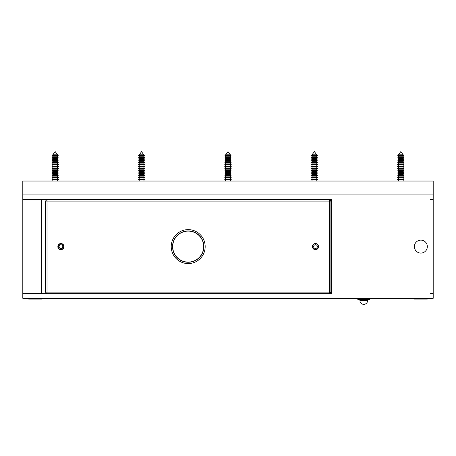 <?xml version="1.0" encoding="UTF-8"?>
<svg xmlns="http://www.w3.org/2000/svg" width="456" height="456" viewBox="0 0 456 456"><rect width="100%" height="100%" fill="white"/><g stroke="black" fill="none" stroke-linecap="round" stroke-linejoin="round"><path stroke-width="0.68" d="M369.73 298.287L369.73 299.461L357.817 299.461L357.817 298.287M28.665 298.287L28.665 299.056L41.621 299.056L41.621 298.287M41.929 260.49L41.314 260.49M414.379 298.287L414.379 299.056L427.335 299.056L427.335 298.287M420.859 240.124A6.481 6.481 0 0 0 414.379 246.599A6.481 6.481 0 0 0 420.859 253.08A6.481 6.481 0 0 0 427.335 246.599A6.481 6.481 0 0 0 420.859 240.124M331.369 293.658L331.991 293.658L331.991 199.546L331.369 199.546L331.369 293.658L329.363 293.658L331.369 293.658M430.116 293.658L433.2 293.584L430.116 293.658M433.2 293.658L433.2 298.287L22.8 298.287L22.8 293.658L47.025 293.658L47.025 292.114L329.363 292.114L329.363 201.085L47.025 201.085L47.025 292.114L45.48 292.114L45.48 201.085L47.025 201.085L47.025 199.546L331.369 199.546L329.363 199.546L330.908 201.085L330.908 292.114L329.363 292.114L329.363 293.658L47.025 293.658L45.48 292.114M22.8 293.658L41.314 293.584L41.314 199.62L22.8 199.546L47.025 199.546L41.929 199.546L41.929 293.658L47.025 293.658M433.2 199.546L430.116 199.62L433.2 199.546L433.2 181.032L22.8 181.032L22.8 194.917L433.2 194.917L22.8 194.917L22.8 199.546M433.2 199.62L433.2 293.584M41.929 251.227L41.314 251.227M22.8 199.62L22.8 293.584M57.832 246.36L58.14 246.382L57.832 246.36A3.084 3.084 0 0 1 62.523 243.971A3.084 3.084 0 0 1 62.523 249.232A3.084 3.084 0 0 1 57.832 246.844L59.063 246.747A1.852 1.852 0 0 0 61.873 248.178A1.852 1.852 0 0 0 61.873 245.02A1.852 1.852 0 0 0 59.063 246.457L58.14 246.382A2.776 2.776 0 0 1 62.358 244.234A2.776 2.776 0 0 1 62.358 248.97A2.776 2.776 0 0 1 58.14 246.821M329.363 199.546L329.363 201.085L330.908 201.085M330.908 292.114L329.363 293.658M45.48 201.085L47.025 199.546M318.248 246.821L317.325 246.747A1.852 1.852 0 0 1 314.515 248.178A1.852 1.852 0 0 1 314.515 245.02A1.852 1.852 0 0 1 317.325 246.457L318.556 246.36A3.084 3.084 0 0 0 313.87 243.971A3.084 3.084 0 0 0 313.87 249.232A3.084 3.084 0 0 0 318.556 246.844L318.248 246.821A2.776 2.776 0 0 1 314.03 248.97A2.776 2.776 0 0 1 314.03 244.234A2.776 2.776 0 0 1 318.248 246.382M316.789 154.801L314.401 151.637L316.789 154.801L312.007 154.801L311.397 155.604L317.547 155.798L311.254 155.798L312.007 156.231L311.397 155.604M316.789 155.251L317.399 155.604L316.789 155.251L312.007 155.251M317.399 155.604L316.789 156.231L316.789 157.411L316.789 156.231L312.007 156.231L312.007 157.411L311.157 157.901L317.638 157.901L316.789 158.392L312.007 158.392L311.157 157.901L312.007 158.392L312.007 159.571L311.157 160.062L317.638 160.062L316.789 160.552L312.007 160.552L311.157 160.062M316.789 158.392L316.789 159.571L316.789 158.392L317.638 157.901L316.789 157.411L312.007 157.411M316.789 160.552L316.789 161.732L316.789 160.552L317.638 160.062L316.789 159.571L312.007 159.571M316.789 162.712L316.789 163.892L316.789 162.712L317.638 162.222L316.789 161.732L312.007 161.732L311.157 162.222L317.638 162.222L316.789 162.712L312.007 162.712L311.157 162.222M316.789 164.872L316.789 166.052L316.789 164.872L317.638 164.382L316.789 163.892L312.007 163.892L311.157 164.382L317.638 164.382L316.789 164.872L312.007 164.872L311.157 164.382L312.007 164.872L312.007 166.052L311.157 166.543L317.638 166.543L316.789 167.033L312.007 167.033L311.157 166.543M316.789 167.033L316.789 168.213L316.789 167.033L317.638 166.543L316.789 166.052L312.007 166.052M316.789 169.193L316.789 170.373L316.789 169.193L317.638 168.703L316.789 168.213L312.007 168.213L311.157 168.703L317.638 168.703L316.789 169.193L312.007 169.193L311.157 168.703M316.789 171.353L316.789 172.533L316.789 171.353L317.638 170.863L316.789 170.373L312.007 170.373L311.157 170.863L317.638 170.863L316.789 171.353L312.007 171.353L311.157 170.863L312.007 171.353L312.007 172.533L311.157 173.023L317.638 173.023L316.789 173.514L312.007 173.514L311.157 173.023L312.007 173.514L312.007 174.694L311.157 175.184L317.638 175.184L316.789 175.674L312.007 175.674L311.157 175.184M316.789 173.514L316.789 174.694L316.789 173.514L317.638 173.023L316.789 172.533L312.007 172.533M316.789 175.674L316.789 176.854L316.789 175.674L317.638 175.184L316.789 174.694L312.007 174.694M316.789 177.834L316.789 179.014L316.789 177.834L317.638 177.344L316.789 176.854L312.007 176.854L311.157 177.344L317.638 177.344L316.789 177.834L312.007 177.834L311.157 177.344L312.007 177.834L312.007 179.014L311.157 179.504L317.638 179.504L316.789 179.995L312.007 179.995L311.157 179.504L312.007 179.995L312.007 181.032M316.789 179.995L316.789 181.032L316.789 179.995L317.638 179.504L316.789 179.014L312.007 179.014M398.407 154.801L400.801 151.637L403.189 154.801L398.407 154.801L397.797 155.604L403.948 155.798L397.655 155.798L398.407 156.231L398.407 157.411L397.558 157.901L404.039 157.901L403.189 157.411L398.407 157.411M403.189 154.801L403.189 155.251L398.407 155.251M403.189 156.231L403.948 155.798L403.189 156.231L403.189 157.411L403.189 156.231L398.407 156.231L397.797 155.604M404.039 157.901L403.189 158.392L403.189 159.571L403.189 158.392L398.407 158.392L397.558 157.901M403.189 159.571L398.407 159.571L397.558 160.062L404.039 160.062L403.189 159.571M404.039 160.062L403.189 160.552L403.189 161.732L403.189 160.552L398.407 160.552L397.558 160.062M403.189 161.732L398.407 161.732L397.558 162.222L404.039 162.222L403.189 161.732L404.039 162.222L403.189 162.712L398.407 162.712L397.558 162.222L398.407 162.712L398.407 163.892L397.558 164.382L404.039 164.382L403.189 163.892L398.407 163.892L397.558 164.382L398.407 164.872L398.407 166.052L397.558 166.543L404.039 166.543L403.189 166.052L398.407 166.052M403.189 163.892L403.189 162.712L403.189 163.892L404.039 164.382L403.189 164.872L403.189 166.052L403.189 164.872L398.407 164.872M403.189 168.213L403.189 167.033L398.407 167.033L397.558 166.543L398.407 167.033L398.407 168.213L397.558 168.703L404.039 168.703L403.189 168.213L398.407 168.213L397.558 168.703L398.407 169.193L398.407 170.373L397.558 170.863L404.039 170.863L403.189 170.373L398.407 170.373L397.558 170.863L398.407 171.353L398.407 172.533L397.558 173.023L404.039 173.023L403.189 172.533L398.407 172.533M397.558 170.863L398.407 171.353L403.189 171.353L404.039 170.863L403.189 170.373L403.189 169.193L398.407 169.193L397.558 168.703M398.407 173.514L398.407 174.694L403.189 174.694L403.189 173.514L398.407 173.514L397.558 173.023M404.039 175.184L397.558 175.184L398.407 175.674L398.407 176.854L397.558 177.344L404.039 177.344L403.189 176.854L398.407 176.854L398.407 175.674L403.189 175.674L403.189 176.854L403.189 175.674L404.039 175.184L403.189 174.694L404.039 175.184M397.558 179.504L398.407 179.995L403.189 179.995L404.039 179.504L403.189 179.014L403.189 177.834L398.407 177.834L397.558 177.344L398.407 177.834L398.407 179.014L397.558 179.504L404.039 179.504L403.189 179.014L398.407 179.014M52.81 154.801L55.199 151.637L57.593 154.801L52.81 154.801L52.201 155.604L58.345 155.798L52.052 155.798L52.81 155.251L57.593 155.251L58.203 155.604L57.593 154.801M57.593 156.231L58.345 155.798L57.593 156.231L57.593 157.411L57.593 156.231L52.81 156.231L52.81 157.411L51.961 157.901L58.442 157.901L57.593 157.411L52.81 157.411L51.961 157.901L52.81 158.392L52.81 159.571L51.961 160.062L58.442 160.062L57.593 159.571L52.81 159.571L51.961 160.062L52.81 160.552L52.81 161.732L51.961 162.222L58.442 162.222L57.593 161.732L52.81 161.732L52.81 160.552L51.961 160.062M52.81 160.552L57.593 160.552L58.442 160.062L57.593 159.571L57.593 158.392L52.81 158.392L51.961 157.901M57.593 158.392L58.442 157.901L57.593 158.392M57.593 160.552L57.593 161.732L57.593 160.552L58.442 160.062M57.593 162.712L58.442 162.222L57.593 162.712L57.593 163.892L57.593 162.712L52.81 162.712L52.81 163.892L51.961 164.382L58.442 164.382L57.593 163.892L52.81 163.892L51.961 164.382L52.81 164.872L52.81 166.052L51.961 166.543L58.442 166.543L57.593 166.052L52.81 166.052M52.81 162.712L51.961 162.222L52.81 162.712M57.593 166.052L57.593 164.872L52.81 164.872L51.961 164.382M57.593 164.872L58.442 164.382L57.593 164.872M51.961 168.703L52.81 169.193L57.593 169.193L58.442 168.703L57.593 168.213L57.593 167.033L52.81 167.033L52.81 168.213L51.961 168.703L58.442 168.703L57.593 168.213L52.81 168.213L51.961 168.703L52.81 169.193L52.81 170.373L51.961 170.863L58.442 170.863L57.593 170.373L52.81 170.373M57.593 167.033L58.442 166.543L57.593 167.033M52.81 167.033L51.961 166.543L52.81 167.033M58.442 168.703L57.593 169.193L57.593 170.373M57.593 172.533L57.593 171.353L52.81 171.353L52.81 172.533L51.961 173.023L58.442 173.023L57.593 172.533L52.81 172.533L51.961 173.023L52.81 173.514L52.81 174.694L51.961 175.184L58.442 175.184L57.593 174.694L52.81 174.694M57.593 171.353L58.442 170.863L57.593 171.353M52.81 171.353L51.961 170.863L52.81 171.353L52.81 172.533M57.593 173.514L58.442 173.023L57.593 173.514L57.593 174.694L57.593 173.514L52.81 173.514L51.961 173.023M57.593 176.854L57.593 175.674L52.81 175.674L52.81 176.854L51.961 177.344L58.442 177.344L57.593 176.854L52.81 176.854M57.593 175.674L58.442 175.184L57.593 175.674M52.81 175.674L51.961 175.184L52.81 175.674M57.593 177.834L58.442 177.344L57.593 177.834L57.593 179.014L57.593 177.834L52.81 177.834L52.81 179.014L51.961 179.504L58.442 179.504L57.593 179.014L52.81 179.014L51.961 179.504L52.81 179.995L52.81 181.032L52.81 179.995L51.961 179.504M52.81 177.834L51.961 177.344L52.81 177.834L52.81 179.014M57.593 179.014L58.442 179.504L57.593 179.995L57.593 181.032L57.593 179.995L52.81 179.995M52.81 156.231L52.052 155.798L52.81 156.231L52.81 157.411M143.993 154.801L139.211 154.801L141.599 151.637L143.993 155.251L139.211 155.251L138.601 155.604L144.603 155.604L143.993 156.231L143.993 157.411L144.843 157.901L138.362 157.901L139.211 158.392L139.211 159.571L138.362 160.062L139.211 160.552L139.211 161.732L138.362 162.222L139.211 162.712L139.211 163.892L138.362 164.382L139.211 164.872L139.211 166.052L138.362 166.543L139.211 167.033L139.211 168.213L138.362 168.703L139.211 169.193L139.211 170.373L138.362 170.863L139.211 171.353L139.211 172.533L138.362 173.023L139.211 173.514L139.211 174.694L138.362 175.184L139.211 175.674L139.211 176.854L138.362 177.344L139.211 177.834L139.211 179.014L138.362 179.504L139.211 179.995L139.211 181.032M144.843 157.901L143.993 158.392L144.843 157.901L143.993 157.411L139.211 157.411L138.362 157.901L139.211 158.392L143.993 158.392L143.993 159.571L139.211 159.571M143.993 159.571L144.843 160.062L143.993 160.552L144.843 160.062L138.362 160.062L139.211 160.552L143.993 160.552L143.993 161.732L139.211 161.732M143.993 161.732L144.843 162.222L143.993 162.712L143.993 163.892L139.211 163.892M143.993 162.712L144.843 162.222L138.362 162.222L139.211 162.712L143.993 162.712L143.993 163.892L144.843 164.382L143.993 164.872L144.843 164.382L138.362 164.382L139.211 164.872L143.993 164.872L143.993 166.052L139.211 166.052M143.993 166.052L144.843 166.543L138.362 166.543L139.211 167.033L143.993 167.033L143.993 168.213L144.843 168.703L138.362 168.703L139.211 169.193L143.993 169.193L144.843 168.703L143.993 168.213L139.211 168.213M144.843 168.703L143.993 169.193L143.993 170.373L144.843 170.863L143.993 171.353L144.843 170.863L138.362 170.863L139.211 171.353L143.993 171.353L143.993 172.533L139.211 172.533M139.211 173.514L143.993 173.514L144.843 173.023L138.362 173.023L139.211 173.514L139.211 174.694L143.993 174.694L144.843 175.184L138.362 175.184L139.211 175.674L143.993 175.674L144.843 175.184L143.993 175.674L143.993 176.854L139.211 176.854M143.993 176.854L144.843 177.344L143.993 177.834L144.843 177.344L138.362 177.344L139.211 177.834L143.993 177.834L143.993 179.014L139.211 179.014M143.993 179.014L144.843 179.504L143.993 179.995L144.843 179.504L138.362 179.504L139.211 179.995L143.993 179.995L143.993 181.032M139.211 157.411L139.211 156.231L138.453 155.798L144.746 155.798L143.993 156.231L139.211 156.231L138.601 155.604M143.993 155.251L144.603 155.604M139.211 154.801L139.211 155.251M143.993 167.033L144.843 166.543M143.993 170.373L139.211 170.373M143.993 172.533L144.843 173.023L143.993 173.514L143.993 174.694M230.394 154.801L228 151.637L230.394 154.801L225.606 154.801L224.996 155.604L231.146 155.798L224.854 155.798L225.606 156.231L225.606 157.411L224.762 157.901L231.238 157.901L230.394 157.411L225.606 157.411M225.606 156.231L230.394 156.231L231.146 155.798L230.394 155.251L225.606 155.251M230.394 157.411L230.394 156.231L230.394 157.411L231.238 157.901L230.394 158.392L230.394 159.571L230.394 158.392L225.606 158.392L224.762 157.901M230.394 159.571L225.606 159.571L224.762 160.062L231.238 160.062L230.394 159.571L231.238 160.062L230.394 160.552L225.606 160.552L224.762 160.062M230.394 161.732L225.606 161.732L224.762 162.222L231.238 162.222L230.394 161.732L230.394 160.552L231.238 160.062M231.238 162.222L230.394 162.712L230.394 163.892L230.394 162.712L225.606 162.712L224.762 162.222M230.394 163.892L225.606 163.892L224.762 164.382L231.238 164.382L230.394 163.892L231.238 164.382L230.394 164.872L225.606 164.872L224.762 164.382M230.394 166.052L225.606 166.052L224.762 166.543L231.238 166.543L230.394 166.052L230.394 164.872L230.394 166.052M231.238 166.543L230.394 167.033L230.394 168.213L230.394 167.033L225.606 167.033L224.762 166.543M230.394 168.213L225.606 168.213L224.762 168.703L231.238 168.703L230.394 168.213L231.238 168.703L230.394 169.193L225.606 169.193L224.762 168.703M230.394 171.353L230.394 172.533L230.394 171.353L231.238 170.863L230.394 170.373L230.394 169.193L230.394 170.373L225.606 170.373L224.762 170.863L231.238 170.863L230.394 171.353L225.606 171.353L224.762 170.863M230.394 172.533L225.606 172.533L224.762 173.023L231.238 173.023L230.394 172.533L231.238 173.023L230.394 173.514L225.606 173.514L224.762 173.023M230.394 174.694L230.394 173.514L230.394 174.694L225.606 174.694L224.762 175.184L231.238 175.184L230.394 174.694L231.238 175.184L230.394 175.674L225.606 175.674L224.762 175.184M230.394 175.674L230.394 176.854L225.606 176.854L224.762 177.344L231.238 177.344L230.394 176.854L231.238 177.344L230.394 177.834L225.606 177.834L224.762 177.344M230.394 181.032L230.394 179.995L231.238 179.504L230.394 179.014L230.394 177.834L230.394 179.014L225.606 179.014L224.762 179.504L231.238 179.504L230.394 179.995L225.606 179.995L224.762 179.504M174.391 256.477A16.969 16.969 0 0 0 198.069 260.404A16.969 16.969 0 0 0 201.997 236.721A16.969 16.969 0 0 0 178.319 232.799A16.969 16.969 0 0 0 174.391 256.477M172.704 246.599A15.487 15.487 0 0 0 188.197 262.092A15.487 15.487 0 0 0 203.684 246.599A15.487 15.487 0 0 0 188.197 231.112A15.487 15.487 0 0 0 172.704 246.599M203.855 246.599A15.658 15.658 0 0 1 188.197 262.263A15.658 15.658 0 0 1 172.533 246.599A15.658 15.658 0 0 1 188.197 230.941A15.658 15.658 0 0 1 203.855 246.599A15.658 15.658 0 0 0 188.197 230.941A15.658 15.658 0 0 0 172.533 246.599M360.445 300.504L359.915 300.504A3.859 3.859 0 0 0 363.774 304.363A3.859 3.859 0 0 0 367.627 300.504L360.445 300.504M41.314 260.023L41.929 260.023M359.915 299.461L359.915 300.504M367.627 299.461L367.627 300.504M316.789 156.231L317.547 155.798M312.007 175.674L312.007 176.854M312.007 169.193L312.007 170.373M312.007 167.033L312.007 168.213M312.007 162.712L312.007 163.892M312.007 160.552L312.007 161.732M314.401 151.637L312.007 154.801M403.189 155.251L403.799 155.604M403.189 167.033L404.039 166.543L403.189 167.033M403.189 169.193L404.039 168.703L403.189 169.193M404.039 170.863L403.189 171.353L403.189 172.533L404.039 173.023L403.189 173.514M403.189 177.834L404.039 177.344M403.189 179.995L403.189 181.032M398.407 179.995L398.407 181.032M398.407 174.694L397.558 175.184L398.407 174.694M398.407 160.552L398.407 161.732M398.407 158.392L398.407 159.571M230.394 156.231L231.146 155.798M225.606 179.995L225.606 181.032M225.606 177.834L225.606 179.014M225.606 175.674L225.606 176.854M225.606 173.514L225.606 174.694M225.606 171.353L225.606 172.533M225.606 169.193L225.606 170.373M225.606 167.033L225.606 168.213M225.606 164.872L225.606 166.052M225.606 162.712L225.606 163.892M225.606 160.552L225.606 161.732M225.606 158.392L225.606 159.571M228 151.637L225.606 154.801M403.189 162.712L404.039 162.222M403.189 164.872L404.039 164.382M398.407 162.712L398.407 163.892"/></g></svg>
